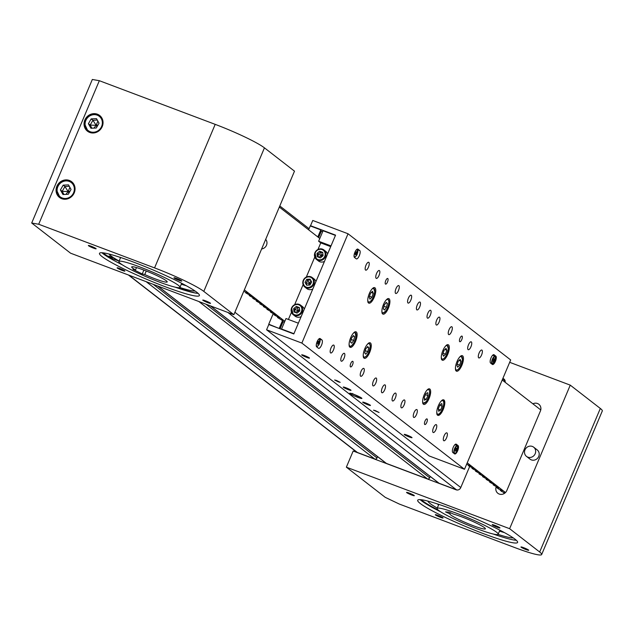 <?xml version="1.0" encoding="UTF-8"?>
<svg xmlns="http://www.w3.org/2000/svg" width="634" height="634" viewBox="0 0 634 634"><rect width="100%" height="100%" fill="white"/><g stroke="black" fill="none" stroke-linecap="round" stroke-linejoin="round"><path stroke-width="0.95" d="M502.675 378.894L503.871 379.829A3.614 3.36 127.8 0 1 505.108 382.262M377.563 456.639L377.008 457.954A1.807 1.68 127.8 0 1 374.734 459.016L357.402 452.486A3.614 3.36 127.8 0 1 356.585 452.026L128.409 274.982M430.232 476.483L429.678 477.798A1.807 1.68 127.8 0 1 427.395 478.86L386.423 463.422A1.807 1.68 127.8 0 1 386.011 463.192L157.644 285.997M457.756 489.995A3.614 3.36 127.8 0 1 456.417 489.789L439.085 483.266A1.807 1.68 127.8 0 1 438.68 483.037L210.314 305.842M176.656 278.461A4.216 0.428 -157.1 0 0 174.009 277.779A4.216 0.428 -157.1 0 0 179.129 280.387A4.216 0.428 -157.1 0 0 181.776 281.06A4.216 0.428 -157.1 0 0 176.656 278.461M91.003 246.19A4.216 0.428 -157.1 0 0 88.356 245.509A4.216 0.428 -157.1 0 0 93.475 248.108A4.216 0.428 -157.1 0 0 96.13 248.79A4.216 0.428 -157.1 0 0 91.003 246.19M205.408 300.77A4.216 0.428 -157.1 0 0 202.761 300.088A4.216 0.428 -157.1 0 0 207.881 302.687A4.216 0.428 -157.1 0 0 210.528 303.369A4.216 0.428 -157.1 0 0 205.408 300.77M119.755 268.499A4.216 0.428 -157.1 0 0 117.108 267.817A4.216 0.428 -157.1 0 0 122.227 270.417A4.216 0.428 -157.1 0 0 124.874 271.098A4.216 0.428 -157.1 0 0 119.755 268.499M69.407 180.46A9.938 9.233 -52.2 0 0 57.488 185.057A9.938 9.233 -52.2 0 0 59.461 197.42A9.938 9.233 -52.2 0 0 61.704 198.68A9.938 9.233 -52.2 0 0 73.623 194.075A9.938 9.233 -52.2 0 0 71.65 181.712A9.938 9.233 -52.2 0 0 69.407 180.46M97.39 114.207A9.938 9.233 -52.2 0 0 85.471 118.804A9.938 9.233 -52.2 0 0 87.444 131.167A9.938 9.233 -52.2 0 0 89.695 132.427A9.938 9.233 -52.2 0 0 101.614 127.822A9.938 9.233 -52.2 0 0 99.633 115.459A9.938 9.233 -52.2 0 0 97.39 114.207M133.536 262.096A54.223 5.547 -157.1 0 0 99.49 253.338A54.223 5.547 -157.1 0 0 165.355 286.782A54.223 5.547 -157.1 0 0 199.393 295.539A54.223 5.547 -157.1 0 0 133.536 262.096M122.473 264.917A54.223 5.547 22.9 0 1 101.931 252.744M31.7 223.017L70.588 253.196L233.859 314.71L294.493 171.164L264.441 147.849A42.177 4.319 -157.1 0 0 215.195 124.359L99.332 80.7L92.334 79.472L31.7 223.017L38.698 224.246L99.332 80.7M233.859 314.71L203.799 291.394A42.177 4.319 -157.1 0 0 154.561 267.905L38.698 224.246M198.125 293.376A54.223 5.547 22.9 0 1 175.071 287.139M143.878 270.084L142.246 273.959L144.758 274.554A19.282 1.973 -157.1 0 0 164.269 281.805A19.282 1.973 -157.1 0 0 167.202 281.94A19.282 1.973 -157.1 0 0 154.934 274.696A19.282 1.973 -157.1 0 0 134.614 267.072A19.282 1.973 -157.1 0 0 131.682 266.938A19.282 1.973 -157.1 0 0 135.494 269.949L136.492 267.572M123.963 261.779A33.134 3.392 -157.1 0 0 118.915 261.549A33.134 3.392 -157.1 0 0 140.011 274.007A33.134 3.392 -157.1 0 0 174.929 287.099A33.134 3.392 -157.1 0 0 179.969 287.337A33.134 3.392 -157.1 0 0 158.872 274.879A33.134 3.392 -157.1 0 0 123.963 261.779M142.246 273.959L132.982 269.355L135.494 269.949M146.256 271.003L144.758 274.554M109 256.065L112.48 257.673L109 256.065M186.23 285.712A49.793 5.096 22.9 0 1 181.284 284.214M120.523 257.737A47.178 4.826 22.9 0 1 119.374 257.087M119.105 261.105L111.275 258.22A56.331 5.769 22.9 0 1 102.906 252.823M196.231 293.177A56.331 5.769 22.9 0 1 177.988 287.662M109.088 254.052A47.178 4.826 -157.1 0 0 119.129 261.049M179.826 287.503A49.793 5.096 -157.1 0 0 195.137 291.061M88.403 123.709L90.947 128.266L96.265 128.013L99.039 123.194L96.487 118.637L91.169 118.891L88.403 123.709L90.171 125.08L91.922 128.219M97.279 120.056L92.936 120.262L90.171 125.08L96.146 125.334L92.936 120.262L91.169 118.891M97.977 125.033L96.146 125.334L97.842 121.054M93.927 128.123L96.146 125.334L96.891 126.927M60.412 189.962L62.964 194.519L68.282 194.258L71.056 189.447L68.504 184.882L63.186 185.144L60.412 189.962L62.18 191.333L63.939 194.472M69.296 186.301L64.953 186.515L62.18 191.333L68.163 191.587L64.953 186.515L63.186 185.144M69.994 191.286L68.163 191.587L69.859 187.307M65.936 194.376L68.163 191.587L68.908 193.18M526.077 549.583A4.216 0.428 22.9 0 1 520.958 546.984A4.216 0.428 22.9 0 1 523.605 547.665A4.216 0.428 22.9 0 1 528.724 550.264A4.216 0.428 22.9 0 1 526.077 549.583M440.424 517.312A4.216 0.428 22.9 0 1 435.304 514.713A4.216 0.428 22.9 0 1 437.951 515.394A4.216 0.428 22.9 0 1 443.071 517.994A4.216 0.428 22.9 0 1 440.424 517.312M497.333 527.282A4.216 0.428 22.9 0 1 492.206 524.675A4.216 0.428 22.9 0 1 494.853 525.356A4.216 0.428 22.9 0 1 499.98 527.956A4.216 0.428 22.9 0 1 497.333 527.282M411.68 495.003A4.216 0.428 22.9 0 1 406.553 492.404A4.216 0.428 22.9 0 1 409.199 493.086A4.216 0.428 22.9 0 1 414.327 495.685A4.216 0.428 22.9 0 1 411.68 495.003M496.216 486.746A6.023 5.595 -52.2 0 0 497.864 493.292A6.023 5.595 -52.2 0 0 499.227 494.052A6.023 5.595 -52.2 0 0 506.828 490.518L540.414 411.014A6.023 5.595 -52.2 0 0 538.837 404.27A6.023 5.595 -52.2 0 0 532.877 403.81M440.67 511.812A54.223 5.547 22.9 0 1 420.128 499.64M483.552 533.677A54.223 5.547 22.9 0 1 417.687 500.234A54.223 5.547 22.9 0 1 451.733 508.991A54.223 5.547 22.9 0 1 517.59 542.435A54.223 5.547 22.9 0 1 483.552 533.677M385.25 497.349L346.362 467.171L509.625 528.693L539.677 552.008A42.177 4.319 22.9 0 1 541.666 554.528A42.177 4.319 22.9 0 1 515.188 547.721L399.325 504.062L385.25 497.349M469.628 466.584L460.704 487.697A3.614 3.36 -52.2 0 1 456.147 489.82L353.186 451.02L346.362 467.171M354.588 450.481L354.2 451.408M504.363 379.409A3.614 3.36 -52.2 0 0 504.022 379.259L502.73 378.767M516.322 540.271A54.223 5.547 22.9 0 1 493.268 534.034M505.139 382.286A3.614 3.36 -52.2 0 0 503.142 378.569L502.857 378.466M509.681 362.315L570.259 385.139L509.625 528.693M570.259 385.139L600.319 408.462A42.177 4.319 22.9 0 1 602.3 410.983L541.666 554.528M449.871 513.873L445.567 511.9L449.26 512.177L453.556 514.15A19.282 1.973 22.9 0 1 473.55 521.782A19.282 1.973 22.9 0 1 485.398 528.835A19.282 1.973 22.9 0 1 461.734 520.886A19.282 1.973 22.9 0 1 449.871 513.873L450.37 512.684M457.486 520.569A33.134 3.392 22.9 0 1 437.111 508.444A33.134 3.392 22.9 0 1 477.79 522.099A33.134 3.392 22.9 0 1 498.166 534.232A33.134 3.392 22.9 0 1 457.486 520.569M425.24 500.456L423.314 500.06M438.221 510.053A56.331 5.769 22.9 0 1 421.158 499.727M498.023 534.399A49.793 5.096 -157.1 0 0 513.334 537.957M427.895 501.098A47.178 4.826 -157.1 0 0 437.262 508.088M438.665 504.775A47.178 4.826 22.9 0 1 436.929 503.768M504.426 532.608A49.793 5.096 22.9 0 1 499.481 531.11M533.669 447.176L537.204 449.918A5.841 5.429 127.8 0 1 538.852 456.155A5.841 5.429 127.8 0 1 533.495 460.221A5.841 5.429 127.8 0 1 530.04 459.151L526.505 456.409A5.841 5.429 127.8 0 1 524.857 450.172A5.841 5.429 127.8 0 1 530.222 446.106A5.841 5.429 127.8 0 1 533.669 447.176A5.841 5.429 127.8 0 1 535.318 453.405A5.841 5.429 127.8 0 1 529.953 457.479A5.841 5.429 127.8 0 1 526.505 456.409M261.636 248.956A5.841 5.429 -52.2 0 0 266.494 245.223A5.841 5.429 -52.2 0 0 265.686 239.359M353.851 394.348A6.625 0.682 -157.1 0 0 349.691 393.278A6.625 0.682 -157.1 0 0 357.742 397.359A6.625 0.682 -157.1 0 0 361.903 398.429A6.625 0.682 -157.1 0 0 353.851 394.348M304.352 355.516A4.216 0.428 -157.1 0 0 301.697 354.834A4.216 0.428 -157.1 0 0 306.824 357.433A4.216 0.428 -157.1 0 0 309.471 358.115A4.216 0.428 -157.1 0 0 304.352 355.516M336.519 380.479L334.633 379.988L338.287 381.85L340.181 382.334L336.519 380.479M345.895 387.746A4.216 0.428 -157.1 0 0 343.24 387.065A4.216 0.428 -157.1 0 0 348.367 389.664A4.216 0.428 -157.1 0 0 351.014 390.346A4.216 0.428 -157.1 0 0 345.895 387.746M406.877 435.067A4.216 0.428 -157.1 0 0 404.23 434.385A4.216 0.428 -157.1 0 0 409.35 436.992A4.216 0.428 -157.1 0 0 412.005 437.666A4.216 0.428 -157.1 0 0 406.877 435.067M375.415 410.65L373.521 410.166L379.069 412.512L375.415 410.65M365.335 402.836A4.216 0.428 -157.1 0 0 362.688 402.154A4.216 0.428 -157.1 0 0 367.807 404.754A4.216 0.428 -157.1 0 0 370.462 405.435A4.216 0.428 -157.1 0 0 365.335 402.836M352.544 364.804A3.011 1.078 110.6 0 0 352.718 361.301A3.011 1.078 110.6 0 0 350.776 363.433A3.011 1.078 110.6 0 0 350.594 366.935A3.011 1.078 110.6 0 0 352.544 364.804M461.774 339.594A3.011 1.078 110.6 0 0 461.948 336.091A3.011 1.078 110.6 0 0 459.999 338.223A3.011 1.078 110.6 0 0 459.824 341.734A3.011 1.078 110.6 0 0 461.774 339.594M426.785 422.41A3.011 1.078 110.6 0 0 426.967 418.908A3.011 1.078 110.6 0 0 425.018 421.039A3.011 1.078 110.6 0 0 424.843 424.542A3.011 1.078 110.6 0 0 426.785 422.41M387.525 281.987A3.011 1.078 110.6 0 0 387.699 278.484A3.011 1.078 110.6 0 0 385.757 280.616A3.011 1.078 110.6 0 0 385.575 284.119A3.011 1.078 110.6 0 0 387.525 281.987M355.531 341.464A8.282 2.956 110.6 0 0 356.023 331.828A8.282 2.956 110.6 0 0 350.673 337.7A8.282 2.956 110.6 0 0 350.182 347.337A8.282 2.956 110.6 0 0 355.531 341.464M369.677 352.441A8.282 2.956 110.6 0 0 370.169 342.804A8.282 2.956 110.6 0 0 364.812 348.668A8.282 2.956 110.6 0 0 364.32 358.305A8.282 2.956 110.6 0 0 369.677 352.441M388.333 308.275A8.282 2.956 110.6 0 0 388.824 298.638A8.282 2.956 110.6 0 0 383.475 304.502A8.282 2.956 110.6 0 0 382.984 314.139A8.282 2.956 110.6 0 0 388.333 308.275M374.195 297.298A8.282 2.956 110.6 0 0 374.678 287.662A8.282 2.956 110.6 0 0 369.329 293.526A8.282 2.956 110.6 0 0 368.837 303.163A8.282 2.956 110.6 0 0 374.195 297.298M443.214 409.501A8.282 2.956 110.6 0 0 443.705 399.864A8.282 2.956 110.6 0 0 438.356 405.728A8.282 2.956 110.6 0 0 437.864 415.365A8.282 2.956 110.6 0 0 443.214 409.501M429.075 398.532A8.282 2.956 110.6 0 0 429.567 388.888A8.282 2.956 110.6 0 0 424.209 394.76A8.282 2.956 110.6 0 0 423.718 404.397A8.282 2.956 110.6 0 0 429.075 398.532M447.731 354.358A8.282 2.956 110.6 0 0 448.222 344.722A8.282 2.956 110.6 0 0 442.865 350.586A8.282 2.956 110.6 0 0 442.381 360.231A8.282 2.956 110.6 0 0 447.731 354.358M461.869 365.335A8.282 2.956 110.6 0 0 462.36 355.698A8.282 2.956 110.6 0 0 457.011 361.562A8.282 2.956 110.6 0 0 456.52 371.199A8.282 2.956 110.6 0 0 461.869 365.335M368.433 267.176A4.216 1.506 110.6 0 0 368.679 262.27A4.216 1.506 110.6 0 0 365.961 265.258A4.216 1.506 110.6 0 0 365.707 270.163A4.216 1.506 110.6 0 0 368.433 267.176M379.037 275.402A4.216 1.506 110.6 0 0 379.291 270.496A4.216 1.506 110.6 0 0 376.564 273.484A4.216 1.506 110.6 0 0 376.311 278.389A4.216 1.506 110.6 0 0 379.037 275.402M398.485 290.491A4.216 1.506 110.6 0 0 398.731 285.585A4.216 1.506 110.6 0 0 396.012 288.573A4.216 1.506 110.6 0 0 395.759 293.479A4.216 1.506 110.6 0 0 398.485 290.491M404.159 404.857A4.216 1.506 110.6 0 0 404.413 399.951A4.216 1.506 110.6 0 0 401.687 402.939A4.216 1.506 110.6 0 0 401.433 407.844A4.216 1.506 110.6 0 0 404.159 404.857M375.875 382.912A4.216 1.506 110.6 0 0 376.128 378.007A4.216 1.506 110.6 0 0 373.402 380.986A4.216 1.506 110.6 0 0 373.149 385.9A4.216 1.506 110.6 0 0 375.875 382.912M410.856 300.096A4.216 1.506 110.6 0 0 411.109 295.19A4.216 1.506 110.6 0 0 408.383 298.178A4.216 1.506 110.6 0 0 408.137 303.084A4.216 1.506 110.6 0 0 410.856 300.096M439.14 322.04A4.216 1.506 110.6 0 0 439.394 317.135A4.216 1.506 110.6 0 0 436.668 320.122A4.216 1.506 110.6 0 0 436.422 325.028A4.216 1.506 110.6 0 0 439.14 322.04M430.304 315.185A4.216 1.506 110.6 0 0 430.557 310.28A4.216 1.506 110.6 0 0 427.831 313.259A4.216 1.506 110.6 0 0 427.578 318.173A4.216 1.506 110.6 0 0 430.304 315.185M435.978 429.543A4.216 1.506 110.6 0 0 436.232 424.637A4.216 1.506 110.6 0 0 433.505 427.625A4.216 1.506 110.6 0 0 433.26 432.531A4.216 1.506 110.6 0 0 435.978 429.543M416.538 414.454A4.216 1.506 110.6 0 0 416.784 409.548A4.216 1.506 110.6 0 0 414.057 412.536A4.216 1.506 110.6 0 0 413.812 417.441A4.216 1.506 110.6 0 0 416.538 414.454M481.571 354.961A4.216 1.506 110.6 0 0 481.816 350.055A4.216 1.506 110.6 0 0 479.098 353.043A4.216 1.506 110.6 0 0 478.844 357.948A4.216 1.506 110.6 0 0 481.571 354.961M470.959 346.727A4.216 1.506 110.6 0 0 471.213 341.821A4.216 1.506 110.6 0 0 468.486 344.809A4.216 1.506 110.6 0 0 468.241 349.714A4.216 1.506 110.6 0 0 470.959 346.727M451.519 331.645A4.216 1.506 110.6 0 0 451.765 326.732A4.216 1.506 110.6 0 0 449.046 329.72A4.216 1.506 110.6 0 0 448.793 334.625A4.216 1.506 110.6 0 0 451.519 331.645M363.504 373.307A4.216 1.506 110.6 0 0 363.75 368.402A4.216 1.506 110.6 0 0 361.023 371.389A4.216 1.506 110.6 0 0 360.778 376.295A4.216 1.506 110.6 0 0 363.504 373.307M344.056 358.218A4.216 1.506 110.6 0 0 344.31 353.312A4.216 1.506 110.6 0 0 341.583 356.3A4.216 1.506 110.6 0 0 341.33 361.206A4.216 1.506 110.6 0 0 344.056 358.218M333.452 349.992A4.216 1.506 110.6 0 0 333.698 345.086A4.216 1.506 110.6 0 0 330.972 348.066A4.216 1.506 110.6 0 0 330.726 352.979A4.216 1.506 110.6 0 0 333.452 349.992M395.323 398.001A4.216 1.506 110.6 0 0 395.568 393.088A4.216 1.506 110.6 0 0 392.85 396.076A4.216 1.506 110.6 0 0 392.597 400.981A4.216 1.506 110.6 0 0 395.323 398.001M384.711 389.767A4.216 1.506 110.6 0 0 384.965 384.862A4.216 1.506 110.6 0 0 382.239 387.849A4.216 1.506 110.6 0 0 381.993 392.755A4.216 1.506 110.6 0 0 384.711 389.767M419.7 306.951A4.216 1.506 110.6 0 0 419.946 302.046A4.216 1.506 110.6 0 0 417.22 305.033A4.216 1.506 110.6 0 0 416.974 309.939A4.216 1.506 110.6 0 0 419.7 306.951M446.59 437.777A4.216 1.506 110.6 0 0 446.835 432.871A4.216 1.506 110.6 0 0 444.109 435.851A4.216 1.506 110.6 0 0 443.863 440.765A4.216 1.506 110.6 0 0 446.59 437.777M453.231 447.327A4.517 1.617 110.6 0 0 452.811 452.502L454.578 453.873A4.517 1.617 110.6 0 0 454.729 453.96A4.517 1.617 110.6 0 0 457.748 450.528A4.517 1.617 110.6 0 0 458.073 445.591L456.306 444.22A4.517 1.617 110.6 0 0 456.147 444.133A4.517 1.617 110.6 0 0 453.231 447.327M491.009 357.885A4.517 1.617 110.6 0 0 490.589 363.06L492.356 364.431A4.517 1.617 110.6 0 0 492.515 364.518A4.517 1.617 110.6 0 0 495.526 361.087A4.517 1.617 110.6 0 0 495.851 356.149L494.084 354.778A4.517 1.617 110.6 0 0 493.934 354.691A4.517 1.617 110.6 0 0 491.009 357.885M317.111 341.71A4.517 1.617 110.6 0 0 316.691 346.885L318.458 348.256A4.517 1.617 110.6 0 0 318.617 348.343A4.517 1.617 110.6 0 0 321.628 344.912A4.517 1.617 110.6 0 0 321.953 339.975L320.186 338.604A4.517 1.617 110.6 0 0 320.035 338.516A4.517 1.617 110.6 0 0 317.111 341.71M354.897 252.269A4.517 1.617 110.6 0 0 354.469 257.444L356.237 258.815A4.517 1.617 110.6 0 0 356.395 258.902A4.517 1.617 110.6 0 0 359.407 255.47A4.517 1.617 110.6 0 0 359.74 250.533L357.972 249.162A4.517 1.617 110.6 0 0 357.814 249.075A4.517 1.617 110.6 0 0 354.897 252.269M464.5 469.271L510.679 359.953L348.042 233.764L312.76 220.466L310.541 225.712L335.56 235.135L293.811 333.959L268.792 324.537L266.581 329.783L301.863 343.081L464.5 469.271L429.218 455.973L266.581 329.783M348.042 233.764L301.863 343.081M311.342 226.33L310.541 225.712M425.977 393.555L424.297 397.32L424.431 400.212L426.254 399.333L427.934 395.568L427.799 392.676L425.977 393.555M425.485 394.641L427.934 395.568M424.36 398.62L426.254 399.333M442.762 354.327L443.538 356.213L445.544 354.168L446.78 350.23L446.011 348.335L443.998 350.388L442.762 354.327M444.862 349.5L446.78 350.23M443.103 353.241L445.544 354.168M456.908 365.303L457.677 367.189L459.69 365.136L460.926 361.198L460.149 359.312L458.136 361.356L456.908 365.303M459.008 360.477L460.926 361.198M457.241 364.217L459.69 365.136M438.356 408.668L438.696 411.276L440.598 410.032L442.16 406.164L441.819 403.557L439.917 404.801L438.356 408.668M439.734 405.253L442.16 406.164M438.427 409.215L440.598 410.032M383.356 308.956L384.537 310.002L386.558 307.244L387.39 303.424L386.209 302.37L384.196 305.136L383.356 308.956M385.868 302.846L387.39 303.424M383.95 306.262L386.558 307.244M364.693 352.94L365.77 354.224L367.791 351.648L368.742 347.781L367.672 346.489L365.644 349.065L364.693 352.94M367.134 347.17L368.742 347.781M365.247 350.689L367.791 351.648M351.735 343.2L353.748 340.45L354.596 336.63L353.423 335.568L351.402 338.318L350.554 342.138L351.735 343.2M353.059 336.052L354.596 336.63M351.149 339.467L353.748 340.45M369.234 297.156L369.947 299.161L371.944 297.219L373.236 293.273L372.523 291.275L370.518 293.217L369.234 297.156M371.239 292.52L373.236 293.273M369.511 296.3L371.944 297.219M353.257 394.126L358.804 396.472M352.417 393.698L359.668 396.9M352.203 393.468L357.275 396.091M293.93 333.69L298.36 323.197L285.982 318.537L281.551 329.022L293.93 333.69M281.551 329.022L282.352 329.648M318.633 241.237L331.011 245.905L335.441 235.412L323.063 230.752L318.633 241.237L320.756 242.885L317.999 249.416M314.765 257.063L306.333 277.026M303.107 284.666L294.675 304.629M291.442 312.277L288.415 319.449M330.702 246.634L320.756 242.885M318.125 237.179L320.804 229.896L310.264 225.926L308.623 229.809M320.788 230.879L322.643 231.743M278.136 328.055L268.753 324.204L273.159 313.782M268.753 324.204L269.553 324.822M279.285 328.166L282.574 320.392M317.824 236.942L320.804 229.896M312.808 289.001A6.023 5.595 127.8 0 1 306.793 288.573L304.851 287.067L302.759 282.542C304.13 277.042 307.292 275.378 312.237 277.549A6.023 5.595 127.8 0 1 314.298 282.027A6.023 5.595 127.8 0 1 310.922 287.464A6.023 5.595 127.8 0 1 304.851 287.067A6.023 5.595 127.8 0 1 302.783 282.59A6.023 5.595 127.8 0 1 306.167 277.153A6.023 5.595 127.8 0 1 312.237 277.549L314.179 279.055A6.023 5.595 127.8 0 1 315.946 281.559M305.041 282.328L306.634 285.181L309.963 285.015L311.69 282.003L310.097 279.158L306.769 279.317L305.041 282.328L307.221 285.149M310.573 280.006L307.831 280.141L306.103 283.152L309.749 283.239L306.769 279.317M311.088 283.057L309.749 283.239L310.898 280.585M308.37 285.094L309.749 283.239L310.311 284.397M301.142 316.604A6.023 5.595 127.8 0 1 295.135 316.176L293.185 314.67A6.023 5.595 127.8 0 1 291.616 307.926M291.632 307.886A6.023 5.595 127.8 0 1 300.571 305.152L302.521 306.658A6.023 5.595 127.8 0 1 304.288 309.162M299.747 310.922L299.391 307.585L296.347 306.444L293.661 308.631L294.017 311.96L297.061 313.109L299.747 310.922M299.438 308.029L297.409 307.26L294.723 309.447L295.032 312.34M298.099 312.261L298.083 310.85L293.661 308.631M295.492 312.514L298.083 310.85L297.409 307.26L296.347 306.444M299.327 311.254L298.083 310.85L299.573 309.313M324.465 261.398A6.023 5.595 127.8 0 1 318.45 260.97L316.509 259.464A6.023 5.595 127.8 0 1 314.939 252.712A6.023 5.595 127.8 0 1 323.895 249.939A6.023 5.595 127.8 0 1 325.472 256.683A6.023 5.595 127.8 0 1 316.509 259.464L314.908 252.681C317.198 248.821 320.194 247.91 323.895 249.939L325.844 251.452A6.023 5.595 127.8 0 1 327.612 253.957M323.071 255.708L322.714 252.38L319.671 251.23L316.984 253.418L317.341 256.754L320.384 257.895L323.071 255.708M322.761 252.815L320.733 252.055L318.046 254.242L318.355 257.135M321.422 257.047L321.406 255.637L316.984 253.418M318.815 257.309L321.406 255.637L320.733 252.055L319.671 251.23M322.651 256.049L321.406 255.637L322.896 254.099M355.412 254.852L356.229 254.186L356.609 251.587L355.191 253.885L355.412 254.852M355.864 252.189L356.823 252.554M355.222 253.806L356.229 254.186M317.634 344.294L318.45 343.628L318.823 341.029L318.006 341.694L317.634 344.294M318.086 341.631L319.045 341.995M317.444 343.248L318.45 343.628M494.52 360.294L494.694 358.836L494.068 358.749L493.094 361.586L493.72 361.673L494.52 360.294L493.411 359.874M493.109 361.443L493.72 361.673M455.521 451.281L456.337 450.615L456.71 448.016L455.894 448.682L455.521 451.281M455.973 448.618L456.932 448.983M455.331 450.235L456.337 450.615M502.207 380.012L540.754 409.921M466.632 464.223L470.476 466.061L468.486 465.697L473.883 468.708L472.021 468.439L477.418 471.45L475.555 471.189L480.952 474.192L479.098 473.931L484.487 476.934L482.632 476.673L488.021 479.684L486.167 479.415L491.564 482.426L489.702 482.157L495.099 485.169L493.236 484.899L498.76 488.006L496.739 487.601L498.253 488.798L502.294 490.748L500.274 490.344L501.787 491.54L504.973 492.998M504.585 493.292L503.808 493.086L504.292 493.482M467.226 462.828L505.488 492.523M284.817 321.295L244.344 289.889M282.827 320.749L277.573 317.563L279.428 317.824L274.031 314.821L275.893 315.082L270.496 312.079L272.358 312.34L266.962 309.329L268.824 309.598L263.427 306.587L265.289 306.856L259.892 303.844L261.755 304.114L256.358 301.102L258.212 301.364L252.823 298.36L254.678 298.622L249.289 295.618L251.27 295.975L245.746 292.868L247.736 293.233L243.741 291.307M284.397 322.286L282.542 321.422M319.798 238.479L279.325 207.072M460.783 487.522L234.897 312.253M357.402 452.486L128.853 275.148M374.734 459.016L146.177 281.678M377.008 457.954L153.269 284.349M386.423 463.422L157.874 286.085M427.395 478.86L198.846 301.522M429.678 477.798L205.931 304.193M439.085 483.266L210.536 305.929M456.417 489.789L227.86 312.451M203.799 291.394L264.441 147.849M154.561 267.905L215.195 124.359M102.359 123.028A9.034 8.393 -52.2 0 0 93.927 114.659A9.034 8.393 -52.2 0 0 85.083 123.876A9.034 8.393 -52.2 0 0 93.515 132.244A9.034 8.393 -52.2 0 0 102.359 123.028M93.523 132.974A9.637 8.947 127.8 0 1 87.983 131.206A9.637 8.947 127.8 0 1 84.679 124.042A9.637 8.947 127.8 0 1 90.091 115.34A9.637 8.947 127.8 0 1 99.807 115.974A9.637 8.947 127.8 0 1 102.89 120.896M74.368 189.281A9.034 8.393 -52.2 0 0 65.936 180.912A9.034 8.393 -52.2 0 0 57.092 190.129A9.034 8.393 -52.2 0 0 65.524 198.497A9.034 8.393 -52.2 0 0 74.368 189.281M65.54 199.227A9.637 8.947 127.8 0 1 60 197.459A9.637 8.947 127.8 0 1 56.695 190.295A9.637 8.947 127.8 0 1 62.108 181.593A9.637 8.947 127.8 0 1 71.816 182.227A9.637 8.947 127.8 0 1 74.907 187.149M600.319 408.462L539.677 552.008M504.038 492.555L503.808 493.086M500.503 489.813L500.274 490.344M496.961 487.07L496.739 487.601M504.022 379.259L503.142 378.569M357.798 249.804L359.74 250.533M320.019 339.238L321.953 339.975M492.887 355.032L495.851 356.149M455.109 444.474L458.073 445.591M422.624 401.259A7.228 2.584 110.6 0 0 426.357 401.449A7.228 2.584 110.6 0 0 429.622 392.398A7.228 2.584 110.6 0 0 426.666 390.52M441.28 357.093A7.228 2.584 110.6 0 0 444.727 357.647A7.228 2.584 110.6 0 0 448.254 348.724A7.228 2.584 110.6 0 0 445.33 346.354M455.426 368.061A7.228 2.584 110.6 0 0 458.865 368.623A7.228 2.584 110.6 0 0 462.4 359.7A7.228 2.584 110.6 0 0 459.468 357.33M436.763 412.235A7.228 2.584 110.6 0 0 439.814 413.225A7.228 2.584 110.6 0 0 443.546 405.253A7.228 2.584 110.6 0 0 440.812 401.496M381.882 311.001A7.228 2.584 110.6 0 0 385.734 311.04A7.228 2.584 110.6 0 0 388.872 301.404A7.228 2.584 110.6 0 0 385.932 300.27M363.227 355.175A7.228 2.584 110.6 0 0 366.959 355.357A7.228 2.584 110.6 0 0 370.224 345.887A7.228 2.584 110.6 0 0 367.268 344.436M349.08 344.199A7.228 2.584 110.6 0 0 351.117 345.998A7.228 2.584 110.6 0 0 355.769 337.7A7.228 2.584 110.6 0 0 354.041 332.771A7.228 2.584 110.6 0 0 353.13 333.46M350.467 346.354A7.83 2.798 -69.4 0 1 349.429 346.56M367.744 300.033A7.228 2.584 110.6 0 0 371.128 300.651A7.228 2.584 110.6 0 0 374.702 291.854A7.228 2.584 110.6 0 0 371.786 289.294M279.602 328.61L282.613 321.478M318.205 237.235L320.867 230.934M321.026 230.071L318.046 237.124M282.819 320.511L279.515 328.349M280.093 328.792L283.081 321.715M318.625 237.568L321.327 231.172M313.545 281.916A5.421 5.032 -52.2 0 0 308.489 276.892A5.421 5.032 -52.2 0 0 303.187 282.423A5.421 5.032 -52.2 0 0 308.243 287.44A5.421 5.032 -52.2 0 0 313.545 281.916M291.965 307.989A5.421 5.032 -52.2 0 0 294.604 314.741A5.421 5.032 -52.2 0 0 301.443 311.563A5.421 5.032 -52.2 0 0 298.804 304.803A5.421 5.032 -52.2 0 0 291.965 307.989M302.149 311.896A6.023 5.595 127.8 0 1 293.185 314.67L291.585 307.894C293.875 304.027 296.87 303.115 300.571 305.152A6.023 5.595 127.8 0 1 302.149 311.896M315.288 252.776A5.421 5.032 -52.2 0 0 317.927 259.536A5.421 5.032 -52.2 0 0 324.767 256.35A5.421 5.032 -52.2 0 0 322.127 249.598A5.421 5.032 -52.2 0 0 315.288 252.776M354.327 253.917A3.915 1.395 110.6 0 0 354.668 256.897A3.915 1.395 110.6 0 0 357.354 253.608A3.915 1.395 110.6 0 0 357.354 249.542A3.915 1.395 110.6 0 0 355.206 251.595M355.08 256.865A4.216 1.506 -69.4 0 1 354.303 257.079A4.216 1.506 -69.4 0 1 354.255 257.071A4.216 1.506 -69.4 0 1 354.184 257.039M357.156 249.154A4.216 1.506 -69.4 0 1 357.196 249.162A4.216 1.506 -69.4 0 1 357.235 249.178A4.216 1.506 -69.4 0 1 357.719 249.867M316.548 343.359A3.915 1.395 110.6 0 0 316.889 346.338A3.915 1.395 110.6 0 0 319.576 343.049A3.915 1.395 110.6 0 0 319.568 338.984A3.915 1.395 110.6 0 0 317.428 341.029M316.517 346.521A4.216 1.506 -69.4 0 1 316.477 346.513A4.216 1.506 -69.4 0 1 316.406 346.473L316.54 346.529C319.298 345.562 320.273 342.923 319.449 338.619A4.216 1.506 -69.4 0 1 319.932 339.309M317.293 346.307A4.216 1.506 -69.4 0 1 316.596 346.536M492.483 360.009A3.915 1.395 110.6 0 0 492.626 363.9A3.915 1.395 110.6 0 0 495.312 360.405A3.915 1.395 110.6 0 0 495.17 356.514A3.915 1.395 110.6 0 0 492.483 360.009M492.967 363.853A4.216 1.506 -69.4 0 1 492.142 364.059A4.216 1.506 -69.4 0 1 492.111 359.898A4.216 1.506 -69.4 0 1 495.122 356.165A4.216 1.506 -69.4 0 1 495.598 356.855M457.455 445.971A3.915 1.395 110.6 0 0 454.768 449.26A3.915 1.395 110.6 0 0 454.768 453.326A3.915 1.395 110.6 0 0 457.463 450.037A3.915 1.395 110.6 0 0 457.455 445.971M453.841 453.302L454.427 453.516A4.216 1.506 -69.4 0 1 454.364 453.5A4.216 1.506 -69.4 0 1 454.419 449.078A4.216 1.506 -69.4 0 1 457.296 445.591A4.216 1.506 -69.4 0 1 457.336 445.607A4.216 1.506 -69.4 0 1 457.819 446.296M455.18 453.294A4.216 1.506 -69.4 0 1 454.483 453.524M468.724 465.142L468.51 465.649M468.867 465.197L468.661 465.689M472.259 467.884L472.045 468.391M472.401 467.947L472.195 468.431M475.793 470.626L475.579 471.133M475.936 470.69L475.73 471.173M479.328 473.368L479.114 473.883M479.47 473.432L479.264 473.915M482.87 476.11L482.648 476.625M483.005 476.174L482.799 476.657M486.405 478.852L486.183 479.367M486.547 478.916L486.341 479.407M489.939 481.602L489.725 482.109M490.082 481.658L489.876 482.149M493.474 484.344L493.26 484.851M493.617 484.4L493.411 484.891M497.008 487.086L496.794 487.594M497.151 487.15L496.945 487.633M500.543 489.828L500.329 490.344M500.686 489.892L500.48 490.375M504.078 492.57L503.864 493.086M504.22 492.634L504.014 493.117M277.74 317.547L277.946 317.063M277.589 317.515L277.803 317M274.205 314.805L274.411 314.321M274.054 314.773L274.268 314.258M270.67 312.063L270.877 311.579M270.52 312.023L270.734 311.516M267.136 309.321L267.342 308.829M266.985 309.281L267.199 308.774M263.601 306.579L263.807 306.087M263.451 306.539L263.665 306.032M260.067 303.837L260.273 303.345M259.908 303.797L260.13 303.282M256.532 301.087L256.738 300.603M256.374 301.055L256.596 300.54M252.99 298.345L253.196 297.861M252.839 298.313L253.061 297.798M249.455 295.603L249.661 295.119M249.305 295.563L249.519 295.056M245.921 292.86L246.127 292.377M245.77 292.821L245.984 292.314M279.792 205.963L309.099 228.7M118.915 261.549L120.626 257.499M179.969 287.337L181.681 283.287M101.234 117.084L99.807 115.974C91.906 112.519 86.858 115.19 84.655 123.995L87.983 131.206L89.418 132.316M73.251 183.329L71.816 182.227C63.923 178.764 58.875 181.443 56.672 190.248L60 197.459L61.427 198.569M437.111 508.444L438.823 504.395M498.166 534.232L499.877 530.183M422.83 403.573L426.317 401.607C429.931 395.196 430.605 390.964 428.354 388.919M441.486 359.407C444.521 359.367 446.804 355.753 448.325 348.573L447.01 344.745M455.624 370.383C458.659 370.343 460.942 366.729 462.471 359.549L461.148 355.722M436.969 414.549C439.41 414.993 441.621 411.87 443.618 405.166C444.188 402.13 443.816 400.371 442.492 399.888M382.088 313.323C386.217 311.928 388.507 307.87 388.943 301.158L387.612 298.662M363.433 357.489C366.896 357.037 369.186 353.098 370.304 345.673L368.956 342.828M349.286 346.513L350.871 346.33C355.555 341.995 356.871 337.169 354.81 331.859M367.942 302.347C370.969 302.275 373.252 298.725 374.773 291.711L373.466 287.685M359.755 396.924L357.362 396.274M279.578 328.436L282.875 320.63M354.192 257.039L354.319 257.087C357.085 256.12 358.051 253.481 357.235 249.178L357.164 249.146M491.619 363.861L492.142 364.059L495.328 360.405L495.122 356.165L492.658 355.238M454.879 444.68L457.336 445.607C458.16 449.91 457.185 452.549 454.427 453.516M468.677 465.118L468.455 465.657M472.219 467.86L471.989 468.399M475.754 470.61L475.524 471.141M479.288 473.352L479.058 473.883M482.823 476.094L482.593 476.625M486.357 478.836L486.135 479.375M489.892 481.578L489.67 482.117M493.426 484.321L493.204 484.859M277.534 317.515L277.763 316.984M273.999 314.773L274.229 314.242M270.464 312.031L270.694 311.492M266.93 309.289L267.152 308.75M263.395 306.547L263.617 306.008M259.861 303.805L260.083 303.266M256.318 301.063L256.548 300.524M252.784 298.313L253.014 297.782M249.249 295.571L249.479 295.04M245.715 292.829L245.944 292.29"/></g></svg>
